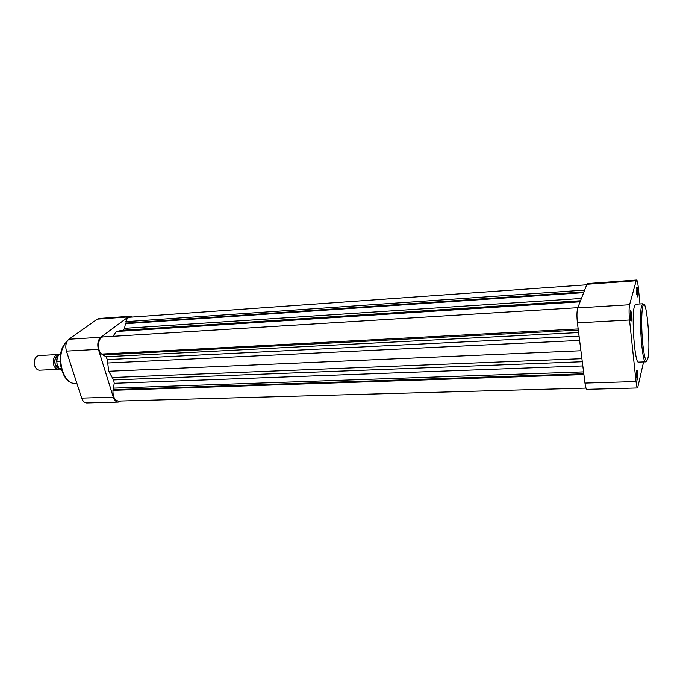 <?xml version="1.0" encoding="UTF-8"?>
<svg xmlns="http://www.w3.org/2000/svg" width="683" height="683" viewBox="0 0 683 683"><rect width="100%" height="100%" fill="white"/><g stroke="black" fill="none" stroke-linecap="round" stroke-linejoin="round"><path stroke-width="1.02" d="M113.318 397.156C114.42 400.358 116.059 402.005 118.219 402.091L86.715 402.944C84.479 402.859 82.805 401.245 81.67 398.104L113.318 397.156L98.403 349.346L66.43 351.113L81.67 398.104M66.43 351.113C65.124 345.897 65.944 341.935 68.881 339.246L97.319 319.132L99.078 318.483L130.018 316.263L128.319 316.921L100.768 337.282C97.917 340.014 97.131 344.036 98.403 349.346M120.66 401.006L118.219 402.091M132.382 317.049L130.018 316.263M630.409 311.209C631.075 308.451 632.125 318.56 631.425 320.908L630.802 320.617L630.409 311.209M630.443 318.585L630.187 313.625M636.65 370.647C637.265 367.633 638.272 377.289 637.623 379.91L637.008 379.765L636.65 370.647M636.65 377.571L636.445 373.046M636.752 287.654C637.341 285.152 638.323 294.825 637.691 296.926L637.162 296.687L636.752 287.654M636.761 294.288L636.547 290.377M634.405 306.326C631.229 316.331 634.789 364.082 638.52 362.118L645.674 361.853C642.131 363.808 638.614 315.913 641.619 305.89L642.788 303.781L635.642 304.225L634.405 306.326M639.971 303.961L638.272 287.116C637.785 282.634 637.23 280.278 636.607 280.056L636.18 280.764L586.91 284.273L577.75 307.931L629.589 304.746L636.18 280.764M629.589 304.746C628.932 308.05 628.906 313.138 629.53 320.003L577.408 322.88L584.972 383.078L636.035 381.558L629.53 320.003M636.035 381.558C636.496 385.664 637.026 387.799 637.623 387.97L643.582 361.93M586.91 284.273L587.5 283.565L636.607 280.056M637.623 387.97L586.97 389.344C586.185 389.182 585.51 387.099 584.972 383.078M577.408 322.88C576.7 316.169 576.811 311.192 577.75 307.931M57.628 354.537L38.777 355.544C34.953 356.765 33.638 360.24 34.816 365.977C35.866 368.752 37.428 370.16 39.503 370.203L58.362 369.341C56.322 369.298 54.785 367.872 53.744 365.072C52.574 359.275 53.872 355.758 57.628 354.537L58.875 354.716M58.2 355.561C55.186 356.859 54.179 359.864 55.178 364.585C55.989 366.822 57.201 368.043 58.823 368.265M59.583 369.033L58.362 369.341M58.636 368.017L55.314 364.491C54.341 360.095 55.255 357.209 58.038 355.826M60.71 353.478C58.311 354.733 57.03 357.346 56.877 361.316L56.911 363.262L58.9 368.342L61.53 370.092M56.877 361.316L60.044 361.162M61.06 368.427L59.25 368.513M586.706 284.794L129.847 317.228C128.011 317.458 126.679 318.944 125.851 321.676L126.27 323.076L125.424 323.708L124.554 328.344L123.213 330.239M102.732 354.007L103.022 354.938L106.019 356.748L107.351 359.599L108.674 371.279L113.651 379.927L114.249 383.3L113.335 388.14L113.805 389.634L112.968 390.326C112.823 396.729 114.633 400.315 118.415 401.075L586.031 388.106M577.844 307.683L103.372 336.924C97.942 336.796 96.593 350.302 101.69 354.059L578.168 328.958M580.524 300.759L122.479 330.29L116.247 331.52L112.968 336.335M584.657 290.096L125.851 321.676M583.948 291.914L126.27 323.076M583.666 292.64L125.424 323.708M580.115 301.809L116.247 331.52M578.313 330.137L103.022 354.938M580.909 350.746L108.674 371.279M583.564 371.894L113.335 388.14M583.803 373.763L113.805 389.634M583.905 374.591L112.968 390.326M66.652 342.243C54.871 352.898 62.136 385.144 75.711 383.385C61 384.981 54.17 351.839 66.866 341.765M128.319 316.921L97.319 319.132M68.881 339.246L100.768 337.282M642.746 306.744C641.337 312.259 641.337 330.085 642.78 344.147C644.564 359.104 646.272 363.808 647.902 358.276C651.078 344.983 645.947 292.58 642.746 306.744M581.412 298.462L124.554 328.344M580.473 300.896L121.028 330.487M578.621 332.57L106.019 356.748M579.073 336.19L107.351 359.599M579.611 340.433L107.649 363.006M581.907 358.686L112.149 377.528M582.283 361.734L113.651 379.927M582.812 365.934L114.249 383.3M76.88 383.334L75.711 383.385M645.674 361.853L647.023 360.633M644.257 304.857L642.788 303.781M56.612 361.7C56.663 357.525 58.029 354.776 60.71 353.452M61.538 370.118L58.9 368.342"/></g></svg>

